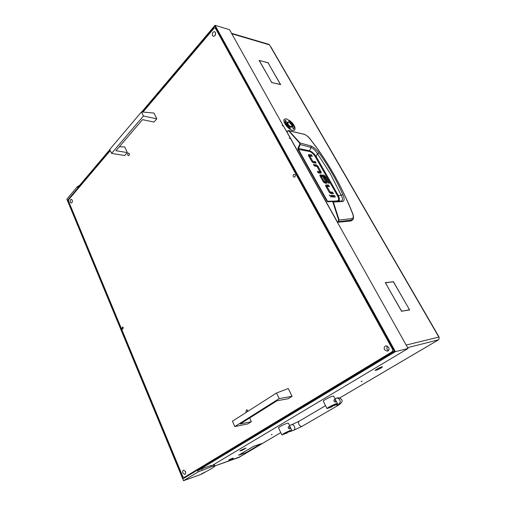 <?xml version="1.0" encoding="UTF-8"?>
<svg xmlns="http://www.w3.org/2000/svg" width="506" height="506" viewBox="0 0 506 506"><rect width="100%" height="100%" fill="white"/><g stroke="black" fill="none" stroke-linecap="round" stroke-linejoin="round"><path stroke-width="0.76" d="M375.3 370.392L377.153 369.93L375.104 370.487L376.654 369.31L375.237 370.272M239.907 450.947L242.026 450.321L239.869 450.859M362.157 381.094L361.151 381.638L362.157 381.094M272.139 434.42L271.273 434.869L272.139 434.42M259.066 444.964L246.264 452.528L244.322 453.212L246.258 452.503L259.066 444.964M255.612 445.634L253.645 446.343L240.628 454.008L253.645 446.311L255.612 445.634M255.688 445.634L261.33 443.661L259.369 444.812L261.102 443.762L255.688 445.634M240.445 454.116L238.775 455.134L244.246 453.212L238.547 455.242L240.445 454.116M382.428 366.863L382.239 366.97C381.771 367.609 380.177 368.558 377.438 369.81L377.368 369.873C380.253 368.551 381.941 367.552 382.435 366.875L382.435 366.875M240.717 450.289L245.846 448.063L240.717 450.289M246.005 448.114L242.254 450.239L245.986 448.076M376.812 369.184L376.913 369.159C379.589 367.685 381.353 366.939 382.213 366.926L382.403 366.825C381.499 366.837 379.633 367.628 376.812 369.184M214.905 465.931L239.224 457.076M280.779 432.611L239.281 457.196M406.179 345.06L438.841 337.066C439.41 338.28 439.208 339.248 438.24 339.975L339.634 397.988M231.552 33.307L268.794 44.313L269.47 44.863L231.799 33.757M278.338 83.99L271.684 82.554L270.236 79.999L271.722 82.434L278.237 84.091M387.21 285.833L385.275 282.626L391.429 281.95L385.49 282.803L387.21 285.833M403.32 310.798L401.562 311.316L387.28 286.156L401.562 311.101L402.865 311.089M261.185 60.935L259.3 60.556L270.217 79.784L259.097 60.378L261.09 61.036M407.564 306.358L393.459 281.918L391.612 281.924L393.459 281.722L407.564 306.358M269.546 65.445L280.647 84.654L278.534 84.034L280.444 84.483L269.546 65.445M269.527 65.236L268.085 62.889L261.387 60.986L268.123 62.776L269.527 65.236M403.605 310.962L409.386 309.754L407.741 306.674L409.601 309.925L403.605 310.962M439.063 337.009L269.47 44.863L438.904 337.179M438.455 339.823L407.627 347.654M408.943 310.039L409.386 309.754M393.118 281.956L393.459 281.722M391.087 282.184L391.429 281.95M352.91 214.044C341.506 185.575 327.11 160.377 309.716 138.461L309.508 138.334C327.04 160.288 341.442 185.493 352.714 213.949L352.922 214.089C353.808 217.276 353.675 219.218 352.53 219.92L338.552 221.691L339.109 219.977L333.334 201.97L332.246 201.141L327.521 201.243L298.306 149.188L300.185 144.526L311.177 147.486C313.486 148.593 315.58 150.661 317.458 153.691L316.092 156.462L338.305 195.493C339.703 198.434 339.728 200.294 338.381 201.059M319.027 152.989L317.458 153.691L330.266 173.59L341.145 195.19L342.897 194.715C336.262 179.693 328.305 165.785 319.027 152.989C316.585 149.668 313.96 147.341 311.158 146.013L300.045 142.97L289.021 130.826L304.1 134.299C306.016 134.975 307.819 136.316 309.508 138.334M352.347 220.066L350.943 220.983L337.761 222.26L337.388 221.957L286.794 131.661L288.477 130.542L299.666 143.173L299.767 144.336L297.895 148.309L297.901 149.346L327.11 201.407L327.951 201.862L331.968 201.47L332.891 202.084L338.659 220.078L338.217 221.362L337.388 221.957M287.497 130.896L286.794 131.661M331.987 193.608L331.613 192.95L329.722 192.837M327.983 186.55L327.635 185.923L325.63 185.778M333.897 196.986L333.511 196.309L331.424 196.195M318.932 172.382L317.939 172.344M320.285 173.096L319.634 171.806M316.193 166.177L314.049 165.456M314.643 162.97L314.359 162.47L312.518 162.262M310.785 156.152L310.513 155.684L308.445 155.424M323.625 182.223L324.327 181.629L325.554 181.73L324.58 182.552L323.878 182.495M326.009 183.242L325.364 181.926M323.985 176.619L322.758 175.968L319.912 175.708M352.714 213.949C353.624 216.524 353.416 218.067 352.1 218.579L351.733 220.331L350.943 220.983M338.217 221.362L338.552 221.691L337.761 222.26M325.579 185.436L326.193 184.924L325.586 185.373L325.902 186.429L328.919 191.774L330.981 193.551L333.479 193.703L332.594 192.135L331.613 192.95M326.193 184.924L328.603 185.107L327.635 185.923M328.603 185.107L329.482 186.657L327.072 186.48L326.288 187.112M327.009 186.531L326.3 187.131M326.332 187.188L327.04 186.587L330.007 191.844L329.336 192.4M329.482 192.577L330.184 191.983L332.594 192.135M334.498 195.499L335.389 197.068L331.81 196.872L330.918 195.291L334.498 195.499L333.511 196.309M329.495 195.019L330.854 196.929L329.495 195.019L329.172 195.284M318.925 172.419L319.862 171.496L316.958 166.379L314.34 165.974L313.48 164.45L316.984 165.209L316.035 166.044M317.37 167.1L318.053 166.499L316.984 165.209M318.053 166.499L320.918 171.559L319.963 172.388M319.881 171.591L317.388 171.363L318.255 172.9L320.69 173.134L321.297 172.717L320.918 171.559M319.824 171.604L318.869 172.432M308.375 155.102L309.008 154.532L308.382 154.918L308.673 155.924L311.588 161.085L313.625 162.856L316.161 163.141L315.301 161.635L314.359 162.47M309.008 154.532L311.449 154.842L310.513 155.684M311.449 154.842L312.303 156.341L309.798 156.05L312.689 161.212L312.057 161.775M309.798 156.095L309.115 156.708M309.141 156.752L309.817 156.139M312.202 161.945L312.866 161.351L315.301 161.635M325.554 181.73L323.163 177.334L324.245 177.429L323.549 178.023M324.245 177.429L326.712 181.78L325.744 182.603M322.252 179.978L322.954 179.377L321.86 179.282L323.087 181.452L325.061 183.172L326.895 183.14L326.712 181.78M322.954 179.377L324.163 181.509L323.498 182.071M320.621 177.094L321.323 176.486L322.48 178.529L321.386 178.441L320.159 176.271L319.975 174.956L323.72 175.139L322.758 175.968M325.073 177.423L325.756 176.828L323.72 175.139M325.756 176.828L329.349 183.147L328.274 183.064L324.713 176.784L321.361 176.379L320.583 177.018M321.297 176.43L320.595 177.043M288.515 130.548L304.1 134.299M352.1 218.579L338.659 220.078M332.246 201.141L331.968 201.47M332.1 201.148L327.951 201.862M311.158 146.013L311.177 147.486L309.539 150.782L297.895 148.309M299.666 143.173L300.045 142.97L300.185 144.526L299.767 144.336M332.891 202.084L342.783 201.514C344.504 200.819 344.542 198.554 342.897 194.715M339.349 200.983L332.404 201.154M297.901 149.346L309.539 151.458C311.753 152.3 313.682 154.077 315.327 156.771L337.508 195.784L341.145 195.19C342.796 198.346 342.916 200.199 341.506 200.755L342.783 201.514M315.327 156.771L316.092 156.462C314.131 153.571 311.943 151.68 309.539 150.782L309.539 151.458M230.407 459.492L233.038 458.493L230.407 459.492M228.965 460.08L230.173 459.239L233.196 458.069L233.051 458.461M233.184 458.044L228.813 459.79M284.498 433.465L284.676 433.832L288.97 431.321L291.652 430.41L290.488 430.435C286.156 432.162 283.284 433.655 281.867 434.92L287.357 432.915L287.161 432.497M289.774 428.943C288.357 428.645 287.939 427.861 288.521 426.602C288.053 427.798 288.471 428.576 289.774 428.943L289.875 428.892C290.349 427.697 289.932 426.919 288.629 426.552L288.521 426.596M291.734 430.182L288.344 423.111L287.06 423.269C282.727 424.958 279.875 426.45 278.483 427.76L278.515 427.823M284.676 433.832L287.357 432.915M329.634 407.102L329.823 407.469L329.147 407.545C330.095 406.685 331.917 405.73 334.611 404.667L337.224 403.832L336.307 403.68C333.543 404.522 326.787 408.076 327.002 408.576L332.442 406.622L332.195 406.128M335.51 402.125C334.068 401.777 333.612 400.961 334.137 399.683C333.739 400.885 334.194 401.701 335.51 402.125L335.611 402.08C336.016 400.872 335.56 400.056 334.245 399.632L334.143 399.677M337.394 403.497L333.644 396.128L332.512 396.217C329.741 397.008 323.018 400.581 323.258 401.125L323.296 401.195M329.823 407.469L332.442 406.622M292.563 123.084L290.343 121.225L290.039 122.648C291.57 124.558 292.506 124.95 292.847 123.825L292.563 123.084M292.866 124.078L292.759 124.742C291.892 125.102 290.868 124.451 289.691 122.794L289.476 121.339L290.185 121.219M292.196 123.666L291.386 122.243L290.387 121.895L291.184 123.413L292.196 123.666M287.914 122.844L288.066 124.356C289.236 126.013 290.261 126.658 291.133 126.298L292.702 124.805M288.673 122.117L287.193 122.136C287.016 124.198 288.3 125.886 291.032 127.202L291.88 126.987L291.892 125.577M291.81 127.05L291.848 125.621M288.629 122.161L287.212 122.11M284.429 119.163L284.315 119.283C282.076 121.377 288.629 130.01 292.784 130.428L294.549 130.029M290.779 121.364L286.276 118.765L284.359 119.245C282.12 121.332 288.673 129.966 292.829 130.384L294.663 129.915C295.536 128.53 294.897 126.386 292.753 123.483M292.405 125.083L292.772 127.999L293.695 128.979C294.321 128.081 294.03 126.652 292.81 124.672M289.628 121.225L288.793 120.883M289.122 126.936C286.598 124.577 285.643 122.654 286.251 121.168L285.308 120.207C284.524 122.117 285.757 124.59 289.002 127.62L290.368 128.347L289.078 126.981C286.554 124.621 285.599 122.699 286.206 121.212L285.34 120.169M290.254 128.303L289.135 126.848M293.739 128.935L293.739 128.935C294.372 128.037 294.068 126.595 292.841 124.609M289.71 121.2L288.724 120.795L289.287 121.529M214.955 35.616L215.607 33.156M212.526 35.641C212.001 33.301 212.665 31.973 214.531 31.657L215.347 32.34C215.879 34.686 215.208 36.015 213.349 36.337L212.526 35.641M185.677 472.471L185.278 471.2M182.906 473.059C182.445 471.63 182.647 470.662 183.507 470.169L185.436 471.516C185.898 472.952 185.702 473.913 184.842 474.419L182.906 473.059M388.45 350.588L386.913 349.241L387.166 345.94M384.535 349.817C383.769 347.888 384.212 346.566 385.857 345.851L388.678 347.287C389.443 349.203 389.006 350.525 387.381 351.246L384.535 349.817M70.347 202.267C69.961 200.661 70.277 199.674 71.295 199.313L72.194 200.104C72.586 201.711 72.269 202.697 71.251 203.064L70.347 202.267M295.226 174.848L294.384 174.266C293.271 174.513 292.898 175.285 293.278 176.575L294.125 177.157C295.238 176.904 295.605 176.132 295.226 174.848M123.243 327.502L122.49 326.908L122.022 328.59L122.775 329.185L123.243 327.502M247.567 410.126L247.523 410.537M246.289 412.339L245.986 411.865L246.523 409.771L248.079 411.195M127.816 155.184C127.531 154.001 127.797 153.293 128.625 153.052L129.239 153.565C129.53 154.741 129.258 155.456 128.429 155.696L127.816 155.184M110.295 150.598L68.683 199.674L68.525 201.16L182.856 476.734L184.064 477.468L392.289 351.664L392.707 349.532L215.411 28.235L214.063 28.209L142.97 112.06M184.064 477.468L186.676 476.538L394.37 351.246M394.319 351.158L392.289 351.664M392.707 349.532L393.333 349.374M216.119 28.45L215.411 28.235M201.363 473.951L205.056 472.054L201.363 473.951M183.501 480.7L200.977 474.419L212.147 468.278L214.98 466.102C214.968 465.71 213.722 465.944 211.236 466.81L198.194 471.883L183.501 480.7L66.83 199.162L77.418 186.632L79.644 185.322M198.194 471.883L197.694 470.7L395.395 351.651L215.05 25.3L141.731 111.946M109.853 149.618L77.791 187.511L77.418 186.632M215.05 25.3L229.534 29.709L283.335 125.994M214.923 465.975L214.481 464.951L210.736 465.64L201.742 468.803L202.248 469.985M213.209 464.894L408.083 348.463L290.406 138.385L289.154 138.189L290.254 138.359M395.395 351.651L408.083 348.463M197.694 470.7L201.742 468.803M283.423 125.912L282.165 125.697L283.48 126.019L290.343 138.271M110.055 150.073L67.633 200.161L183.134 478.733L394.402 351.303L214.917 26.268L142.3 111.997M67.633 200.161L68.626 200.193M127.341 152.584L124.761 155.544L111.56 153.407L143.438 116.019L156.803 118.815L153.988 122.047L142.509 119.656L115.931 150.725L127.341 152.584L124.748 146.961L119.353 146.727M156.803 118.815L153.995 113.059L141.471 111.927L109.758 149.415L111.56 153.407M143.438 116.019L141.471 111.927M251.343 421.7L247.801 423.908L234.854 426.552L279.179 398.608L292.076 396.312L288.154 398.753L277.073 400.739L240.16 423.971L251.343 421.7L249.641 418.007M292.076 396.312L288.268 388.507L276.497 393.023L232.437 421.194L234.854 426.552M279.179 398.608L276.497 393.023M270.849 46.875L438.835 336.604M287.553 131.035L288.66 131.041M316.022 164.728L315.074 165.563M320.81 173.141L321.297 172.717M326.515 183.28L327.021 182.849M319.855 175.329L320.424 174.836M323.834 176.486L324.795 175.664M330.81 201.274L327.11 201.407M337.508 195.784C338.995 198.586 339.001 200.268 337.527 200.825L333.72 201.173M337.527 200.825L337.85 201.091M289.47 425.457L291.564 424.762C292.727 424.496 293.682 425.046 294.448 426.419C295.143 428.304 294.827 429.607 293.499 430.334L302.107 426.305L338.16 405.363M299.147 421.207L299.109 421.226C298.357 421.84 298.293 422.871 298.913 424.332C299.906 426.052 300.975 426.71 302.107 426.305M336.174 404.844L338.191 405.344C341.778 402.94 342.916 401.049 341.601 399.677M338.881 403.952L338.634 404.054C340.152 403.269 340.525 401.872 339.754 399.866C338.931 398.469 337.882 397.912 336.61 398.19L334.953 398.703M286.82 432.232L285.232 433.041M332.309 405.635L330.538 406.552M291.178 123.394L291.835 122.762M290.602 122.433L290.918 122.129M290.748 122.964L291.424 122.319M291.665 123.603L292.006 123.281M211.236 466.81L210.736 465.64M438.335 339.937L339.652 397.994M280.786 432.624L239.041 457.184M239.148 457.348L214.911 465.944M303.708 134.008C306.579 135.304 308.571 136.778 309.678 138.416M288.477 130.542L286.769 131.44M309.096 156.677L309.798 156.05M325.605 181.724L324.643 182.54M336.914 201.255L340.31 200.895L332.29 201.141M229.319 460.213L228.933 460.068M281.867 434.92L278.483 427.76M327.002 408.576L323.258 401.125M293.499 430.334L285.934 432.921M338.634 404.054L331.259 406.432M341.55 399.576C340 397.83 338.356 397.368 336.61 398.19M291.564 424.762L299.109 421.226L325.535 405.66M289.476 121.339L287.857 122.901M290.596 122.477L290.975 122.117M291.488 123.742L292.025 123.23"/></g></svg>
